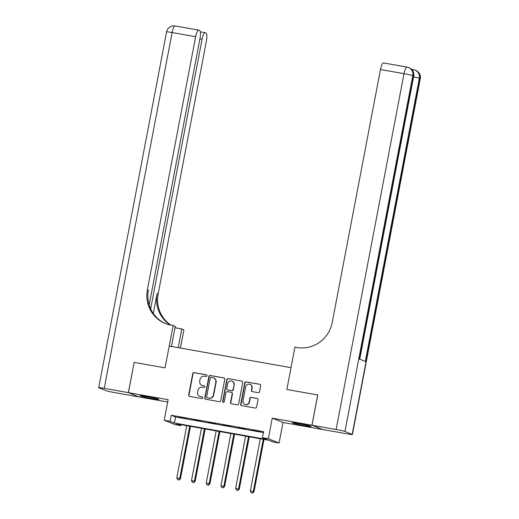<?xml version="1.0" encoding="UTF-8"?>
<svg xmlns="http://www.w3.org/2000/svg" width="519" height="519" viewBox="0 0 519 519"><rect width="100%" height="100%" fill="white"/><g stroke="black" fill="none" stroke-linecap="round" stroke-linejoin="round"><path stroke-width="0.78" d="M207.049 375.782A0.85 0.817 -68.2 0 0 206.4 374.809L194.132 372.629A1.213 1.174 -68.2 0 0 192.75 373.615L188.669 394.998A1.213 1.174 -68.2 0 0 189.597 396.386L201.865 398.566A0.85 0.817 -68.2 0 0 202.339 396.951A0.85 0.817 -68.2 0 0 202.183 396.905L200.594 396.62A3.873 3.75 -68.2 0 1 197.629 392.163L197.966 390.379A3.873 3.75 -68.2 0 1 202.384 387.239L203.973 387.518A0.85 0.817 -68.2 0 0 204.447 385.902A0.85 0.817 -68.2 0 0 204.291 385.857L202.702 385.572A3.873 3.75 -68.2 0 1 199.731 381.115L200.075 379.337A3.873 3.75 -68.2 0 1 204.492 376.191L206.082 376.47A0.85 0.817 -68.2 0 0 207.049 375.782M206.4 374.809L206.692 374.926A0.85 0.817 -68.2 0 0 206.692 374.926L194.417 372.746A1.213 1.174 -68.2 0 0 193.036 373.732L188.961 395.115A1.213 1.174 -68.2 0 0 189.526 396.373M202.183 396.905L202.475 397.022A0.85 0.817 -68.2 0 0 202.475 397.022L200.594 396.62M204.291 385.857L204.583 385.974A0.85 0.817 -68.2 0 0 204.583 385.974L202.702 385.572M299.476 423.692A9.621 0.48 -169.2 0 0 292.288 422.797A9.621 0.48 -169.2 0 0 304.004 425.509A9.621 0.48 -169.2 0 0 311.192 426.404A9.621 0.48 -169.2 0 0 299.476 423.692M147.117 396.659A9.621 0.48 -169.2 0 0 139.935 395.763A9.621 0.48 -169.2 0 0 151.652 398.475A9.621 0.48 -169.2 0 0 158.833 399.371A9.621 0.48 -169.2 0 0 147.117 396.659M258.183 392.656A1.213 1.174 -68.2 0 0 259.565 391.67L260.707 385.669A1.213 1.174 -68.2 0 0 259.779 384.281L246.155 381.861A1.213 1.174 -68.2 0 0 244.773 382.84L240.693 404.223A1.213 1.174 -68.2 0 0 241.62 405.618L255.251 408.038A1.213 1.174 -68.2 0 0 256.626 407.052L258.014 399.805A1.213 1.174 -68.2 0 0 257.08 398.417L251.254 397.379A1.213 1.174 -68.2 0 0 249.873 398.365L249.185 401.959A3.237 3.133 -68.2 0 1 244.89 404.418A3.237 3.133 -68.2 0 1 243.009 400.863L245.695 386.785A3.237 3.133 -68.2 0 1 249.983 384.326A3.237 3.133 -68.2 0 1 251.871 387.881L251.423 390.223A1.213 1.174 -68.2 0 0 252.351 391.618L258.183 392.656M262.439 437.699L268.323 438.737L279.073 443.051L273.189 442.006L268.829 440.255L176.479 423.874L180.839 425.619L174.955 424.574L164.199 420.267L170.083 421.311L174.442 423.056L266.798 439.444L262.439 437.699L263.594 431.646L171.238 415.258L170.083 421.311M312.01 425.223L322.766 429.531L346.88 433.806A7.402 0.37 -169.2 0 0 352.407 434.494A7.402 0.37 -169.2 0 0 352.193 434.364L344.934 431.451A7.402 0.37 -169.2 0 0 336.13 429.498L312.01 425.223L317.784 394.965L286.838 389.477L317.725 394.953L311.951 425.21L272.248 418.165L268.323 438.737M336.13 429.498L404.003 73.679L380.472 69.507L332.225 322.455A30.842 29.83 -68.2 0 1 297.037 347.49L294.922 347.114L286.838 389.477L290.997 367.692L169.233 346.082L165.074 367.867L173.158 325.51L171.036 325.134A30.842 29.83 111.8 0 1 165.34 323.506A30.842 29.83 111.8 0 1 147.396 289.66L195.65 36.713L172.12 32.541L104.241 388.355L128.362 392.636L139.118 396.931L114.997 392.662A7.402 0.37 -169.2 0 1 106.194 390.716L98.928 387.803A7.402 0.37 -169.2 0 1 98.714 387.667A7.402 0.37 -169.2 0 1 104.241 388.355M134.194 362.392L165.074 367.867L134.136 362.379L128.42 392.649L139.17 396.957L167.682 402.011M164.199 420.267L168.124 399.695L128.42 392.649M224.792 379.298A1.213 1.174 -68.2 0 0 223.864 377.903L210.24 375.49A1.213 1.174 -68.2 0 0 208.859 376.47L204.778 397.852A1.213 1.174 -68.2 0 0 205.706 399.247L219.336 401.667A1.213 1.174 -68.2 0 0 220.718 400.681L224.792 379.298M228.198 378.675L241.822 381.089A1.213 1.174 -68.2 0 1 242.749 382.484L238.675 403.866A1.213 1.174 -68.2 0 1 237.293 404.852L231.461 403.814A1.213 1.174 -68.2 0 1 230.533 402.426L232.188 393.752A1.213 1.174 -68.2 0 0 231.253 392.358L227.387 391.67A1.213 1.174 -68.2 0 0 226.005 392.656L224.286 401.687A0.85 0.817 -68.2 0 1 223.164 402.329A0.85 0.817 -68.2 0 1 222.67 401.395L226.816 379.655A1.213 1.174 -68.2 0 1 228.198 378.675L241.822 381.089M322.708 429.505L311.951 425.21M171.238 415.258L175.597 417.004L263.412 432.587M179.23 417.146L186.289 418.398L179.256 416.991M193.931 419.754L200.996 421.006L193.963 419.599M208.638 422.362L215.696 423.614L208.67 422.207M223.345 424.977L230.404 426.229L223.378 424.814M238.052 427.585L245.111 428.837L238.085 427.429M252.759 430.193L259.818 431.445L252.785 430.037M272.248 418.165L282.998 422.472L322.701 429.518M282.998 422.472L279.073 443.051M181.014 424.678L180.839 425.619M175.597 417.004L174.442 423.056M201.988 385.37L202.28 385.487A3.873 3.75 -68.2 0 0 202.994 385.688M199.88 396.419L200.172 396.535A3.873 3.75 -68.2 0 0 200.885 396.737M224.227 378.04A1.213 1.174 -68.2 0 0 224.156 378.02L210.532 375.607A1.213 1.174 -68.2 0 0 209.151 376.586L205.07 397.969A1.213 1.174 -68.2 0 0 205.634 399.234M211.194 377.378A0.85 0.817 -68.2 0 0 210.227 378.066L206.646 396.834A0.85 0.817 -68.2 0 0 207.295 397.807L208.969 398.105A3.873 3.75 -68.2 0 0 213.387 394.959L215.839 382.133A3.873 3.75 -68.2 0 0 212.868 377.676L211.194 377.378M207.139 397.762L207.431 397.878A0.85 0.817 -68.2 0 0 207.587 397.924L207.295 397.807M213.581 377.877L213.873 377.994A3.873 3.75 -68.2 0 1 216.125 382.25L213.679 395.076A3.873 3.75 -68.2 0 1 209.261 398.222L207.587 397.924M231.48 392.422L231.772 392.539A1.213 1.174 -68.2 0 1 232.473 393.869L230.819 402.543A1.213 1.174 -68.2 0 0 231.383 403.801M228.49 378.792A1.213 1.174 -68.2 0 0 227.108 379.772L222.956 401.511A0.85 0.817 -68.2 0 0 223.313 402.368M233.9 384.754A3.237 3.133 -68.2 0 0 232.019 381.199A3.237 3.133 -68.2 0 0 227.724 383.658L226.777 388.614A1.213 1.174 -68.2 0 0 227.705 390.009L231.571 390.697A1.213 1.174 -68.2 0 0 232.953 389.711L234.192 384.871A3.237 3.133 -68.2 0 0 232.311 381.316L232.019 381.199M227.484 389.944L227.77 390.061A1.213 1.174 -68.2 0 0 227.997 390.126L227.705 390.009M234.192 384.871L233.245 389.827A1.213 1.174 -68.2 0 1 231.863 390.813L227.997 390.126M249.983 384.326L250.275 384.443A3.237 3.133 -68.2 0 1 252.163 387.998L251.715 390.34A1.213 1.174 -68.2 0 0 252.273 391.605M244.89 404.418L245.182 404.535A3.237 3.133 -68.2 0 0 249.477 402.076L249.185 401.959M257.45 398.547A1.213 1.174 -68.2 0 0 257.372 398.534L251.54 397.496A1.213 1.174 -68.2 0 0 250.158 398.482L249.477 402.076M260.142 384.41A1.213 1.174 -68.2 0 0 260.071 384.397L246.441 381.978A1.213 1.174 -68.2 0 0 245.065 382.957L240.985 404.34A1.213 1.174 -68.2 0 0 241.549 405.605M186.762 425.697L176.81 477.863L180.482 478.674L190.46 426.352M178.789 479.887L177.615 479.679L179.081 480.004L179.756 478.382L189.707 426.216M177.615 479.679L176.81 477.863M180.482 478.674L179.081 480.004M201.469 428.305L191.517 480.471L195.183 481.282L205.167 428.96M193.496 482.495L192.315 482.287L193.788 482.612L194.463 480.99L204.408 428.83M192.315 482.287L191.517 480.471M195.183 481.282L193.788 482.612M216.176 430.913L206.225 483.079L209.89 483.89L219.874 431.574M208.203 485.103L207.023 484.895L208.489 485.22L209.163 483.604L219.115 431.438M207.023 484.895L206.225 483.079M209.89 483.89L208.489 485.22M230.884 433.527L220.932 485.687L224.597 486.504L234.582 434.182M222.911 487.717L221.73 487.503L223.196 487.834L223.871 486.212L233.822 434.046M221.73 487.503L220.932 485.687M224.597 486.504L223.196 487.834M245.591 436.135L235.639 488.301L239.304 489.112L249.282 436.79M237.611 490.325L236.437 490.118L237.903 490.442L238.578 488.82L248.53 436.654M236.437 490.118L235.639 488.301M239.304 489.112L237.903 490.442M178.231 347.685L181.799 328.975L174.994 327.768M181.799 328.975L183.908 329.818L180.424 348.074M173.158 325.51L175.26 326.354L171.426 346.471M150.64 308.805L202.053 39.282A7.402 1.842 100.1 0 1 205.096 32.691A7.402 1.842 100.1 0 1 205.187 32.716L206.043 33.06A7.402 1.842 100.1 0 1 206.4 41.02L158.146 293.968A30.842 29.83 111.8 0 0 170.933 325.115M170.368 325.011A30.842 29.83 111.8 0 1 157.101 293.546L153.3 313.476M128.362 392.636L134.136 362.379M149.174 304.874L199.99 38.458A7.402 1.842 100.1 0 0 199.633 30.498L198.777 30.154A7.402 1.842 100.1 0 0 198.686 30.128A7.402 1.842 100.1 0 0 195.65 36.713M175.571 327.599A30.842 29.83 111.8 0 1 175.065 327.379A30.842 29.83 111.8 0 0 177.174 328.151M165.866 323.713A30.842 29.83 111.8 0 1 148.44 290.076L147.396 289.66M380.472 69.507A7.402 1.842 -79.9 0 1 383.515 62.916A7.402 1.842 -79.9 0 1 383.606 62.942M359.732 359.213L413.747 76.059A7.402 0.37 10.8 0 0 413.533 75.923A7.402 7.162 -68.2 0 0 409.231 67.801L408.505 67.509A7.402 7.162 111.8 0 0 407.136 67.12A7.402 1.842 100.1 0 0 407.039 67.094A7.402 1.842 100.1 0 0 404.003 73.679A7.402 0.37 10.8 0 1 412.806 75.631L413.533 75.923L359.511 359.129L365.324 361.458L419.346 78.252L420.072 78.544A7.402 0.37 10.8 0 1 420.286 78.68L352.407 434.494M260.291 438.743L250.34 490.909L254.012 491.72L263.989 439.398M252.318 492.933L251.144 492.726L252.61 493.05L253.285 491.428L263.237 439.262M251.144 492.726L250.34 490.909M254.012 491.72L252.61 493.05M157.101 293.546L158.146 293.968M202.053 39.282L199.906 38.899M198.686 30.128L175.156 25.95A7.402 7.402 0 0 0 166.593 31.854A7.402 0.37 10.8 0 1 172.12 32.541A7.402 1.842 -79.9 0 1 175.156 25.95A7.402 1.842 -79.9 0 1 175.247 25.976M352.193 434.364L420.072 78.544A7.402 7.162 -68.2 0 0 415.764 70.422L415.038 70.13A7.402 7.162 111.8 0 1 419.346 78.252A7.402 0.37 10.8 0 0 413.591 76.877M383.515 62.916L407.039 67.094A7.402 7.402 0 0 1 408.505 67.509A7.402 7.162 111.8 0 1 412.806 75.631L344.934 431.451M411.814 69.397L413.578 69.715A7.402 7.402 0 0 1 415.038 70.13A7.402 7.162 111.8 0 0 413.675 69.741A7.402 1.842 100.1 0 0 413.578 69.715A7.402 1.842 100.1 0 0 412.553 70.448M205.096 32.691L200.328 31.847M166.593 31.854L98.714 387.667M413.747 76.059A7.402 7.402 0 0 0 409.231 67.801M420.286 78.68A7.402 7.402 0 0 0 415.764 70.422"/></g></svg>
